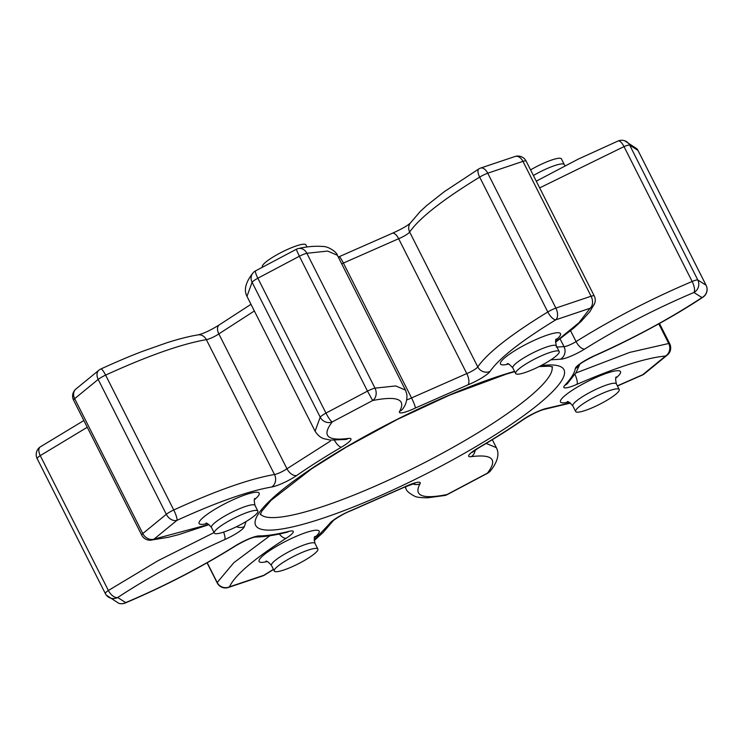 <?xml version="1.0" encoding="UTF-8"?>
<svg xmlns="http://www.w3.org/2000/svg" width="744" height="744" viewBox="0 0 744 744"><rect width="100%" height="100%" fill="white"/><g stroke="black" fill="none" stroke-linecap="round" stroke-linejoin="round"><path stroke-width="1.12" d="M87.253 427.279L40.25 455.626A9.235 5.041 -123.6 0 1 40.334 446.846A9.235 9.235 0 0 0 37.2 458.704A9.235 1.655 -26.8 0 1 37.321 458.118A9.235 1.655 -26.8 0 1 40.25 455.626L108.382 590.494L158.147 560.632L214.058 532.574M246.05 521.553L244.33 526.585A18.47 3.301 153.2 0 1 244.023 527.329A18.47 3.301 153.2 0 1 224.744 539.577C185.079 557.349 149.395 576.665 117.673 597.525A9.235 5.041 -123.6 0 1 108.382 590.494A9.235 1.655 -26.8 0 0 105.453 592.987A9.235 1.655 -26.8 0 0 105.332 593.572A9.235 9.235 0 0 0 106.327 595.144A9.235 9.086 141.7 0 1 105.36 593.628A9.235 1.655 -26.8 0 1 105.332 593.572L37.2 458.704A9.235 1.655 -26.8 0 0 37.237 458.76L105.304 593.517M555.508 341.924L578.953 322.729L590.113 308.258L555.861 319.781C521.153 341.003 499.196 358.227 489.98 371.461A18.47 3.301 153.2 0 1 467.985 384.825L415.347 408.028A18.47 3.301 153.2 0 1 399.649 411.283C406.243 399.258 397.24 395.678 372.642 400.542L332.252 421.922C321.65 435.631 327.007 441.136 348.322 438.449A18.47 3.301 153.2 0 1 350.694 440.029A18.47 3.301 153.2 0 1 341.329 447.209C324.84 456.881 309.96 466.311 296.707 475.49A18.47 3.301 153.2 0 1 271.755 486.985C248.375 491.04 216.774 502.163 176.951 520.363A9.235 1.786 -114.8 0 0 173.743 509.984C216.058 490.649 249.64 478.829 274.49 474.514L206.358 339.645C181.508 343.961 147.935 355.781 105.611 375.116A9.235 1.655 -26.8 0 0 98.18 379.421L74.66 398.663A9.235 7.459 -131.2 0 1 75.767 389.14A9.235 9.235 0 0 0 73.61 400.263A9.235 1.655 -26.8 0 1 73.73 399.677A9.235 1.655 -26.8 0 1 74.66 398.663L142.792 533.541L166.312 514.29L98.18 379.421A9.235 6.659 -127.7 0 1 99.082 370.066L75.767 389.14M254.355 310.964L218.838 333.898A9.235 1.655 153.2 0 1 206.358 339.645A9.235 7.933 -99.1 0 0 198.071 334.874C189.292 336.297 178.988 338.901 167.14 342.668L142.485 351.354C129.865 356.162 115.99 362.04 100.859 368.987A9.235 1.786 -114.8 0 1 105.611 375.116L173.743 509.984A9.235 1.655 -26.8 0 0 166.312 514.29A9.235 6.659 -127.7 0 0 176.951 520.363L154.082 539.075A9.235 7.459 -131.2 0 1 142.792 533.541A9.235 1.655 -26.8 0 0 141.862 534.545A9.235 1.655 -26.8 0 0 141.741 535.131A9.235 9.235 0 0 0 150.697 540.172L168.302 537.289L178.625 534.648L209.083 524.604M262.474 267.105L262.353 266.863A24.403 4.362 -26.8 0 1 262.678 265.31A24.403 4.362 -26.8 0 1 285.287 250.44A24.403 4.362 -26.8 0 1 305.905 244.86L306.993 247.017M214.625 531.514A24.403 4.362 153.2 0 0 214.3 533.057A24.403 4.362 153.2 0 0 234.918 527.477A24.403 4.362 153.2 0 0 257.526 512.597A24.403 4.362 153.2 0 0 257.852 511.054A24.403 4.362 153.2 0 0 237.234 516.634A24.403 4.362 153.2 0 0 214.625 531.514M515.983 371.981A24.403 4.362 153.2 0 0 515.657 373.534A24.403 4.362 153.2 0 0 536.275 367.954A24.403 4.362 153.2 0 0 558.884 353.075A24.403 4.362 153.2 0 0 559.209 351.531A24.403 4.362 153.2 0 0 538.591 357.111A24.403 4.362 153.2 0 0 515.983 371.981M575.986 409.963A24.403 4.362 153.2 0 0 575.661 411.516A24.403 4.362 153.2 0 0 596.279 405.936A24.403 4.362 153.2 0 0 618.887 391.056A24.403 4.362 153.2 0 0 619.213 389.512A24.403 4.362 153.2 0 0 598.595 395.092A24.403 4.362 153.2 0 0 575.986 409.963M274.629 569.495A24.403 4.362 153.2 0 0 274.303 571.039A24.403 4.362 153.2 0 0 294.922 565.459A24.403 4.362 153.2 0 0 317.53 550.579A24.403 4.362 153.2 0 0 317.855 549.035A24.403 4.362 153.2 0 0 297.237 554.615A24.403 4.362 153.2 0 0 274.629 569.495M556.261 347.057L564.008 346.648A9.235 8.575 90.2 0 1 560.567 359.185L550.913 359.826M150.697 540.172A9.235 8.333 85.5 0 0 154.082 539.075L208.887 524.455M118.715 603.272A9.235 9.235 0 0 0 125.187 603.021A9.235 3.329 67.2 0 0 125.717 602.612A9.235 8.947 108.3 0 1 118.715 603.272L106.327 595.144A9.235 9.086 141.7 0 0 117.673 597.525L125.717 602.612C164.433 586.188 200.852 567.328 234.965 546.049A9.235 4.259 57.8 0 0 235.792 545.752C244.413 540.767 250.868 537.856 255.155 537.029L254.941 537.038C263.553 537.019 274.238 535.42 287.007 532.239A9.235 7.18 76.2 0 0 288.895 531.383C276.536 534.424 266.594 535.931 259.07 535.913A18.47 3.301 153.2 0 0 234.965 546.049M279.335 533.997A9.235 4.445 57.5 0 0 286.142 538.265C253.36 559.404 234.481 575.596 229.524 586.83L263.776 575.317L273.439 569.327M314.154 540.023L329.657 523.627A18.47 3.301 153.2 0 1 351.652 510.272L404.299 487.069A18.47 3.301 153.2 0 1 419.997 483.814C413.441 495.857 422.443 499.429 446.995 494.555L487.385 473.175C497.987 459.467 492.63 453.952 471.315 456.649A18.47 3.301 153.2 0 1 478.308 447.888C494.797 438.216 509.677 428.786 522.93 419.607A18.47 3.301 153.2 0 1 547.882 408.112L570.164 402.867M617.362 385.848L642.686 374.734L665.554 356.013C645.848 357.855 616.302 367.294 576.944 384.332A18.47 3.301 153.2 0 1 564.845 385.299C571.187 378.445 574.675 372.846 575.307 368.513A18.47 3.301 153.2 0 1 594.893 355.511C634.558 337.748 670.242 318.432 701.964 297.572L693.929 292.485C655.445 308.788 619.027 327.639 584.672 349.048A18.47 3.301 153.2 0 1 560.567 359.185M530.565 169.892A24.403 4.362 -26.8 0 1 561.432 158.918L564.268 164.536A24.403 4.362 -26.8 0 0 533.411 175.519M570.583 330.745L576.061 341.589C612.21 319.018 650.907 298.976 692.153 281.474A9.235 3.329 67.2 0 1 693.929 292.485A9.235 8.947 108.3 0 0 697.816 280.014L706.084 285.24A9.235 9.086 141.7 0 1 701.964 297.572A9.235 5.041 -123.6 0 0 702.978 297.154A9.235 9.235 0 0 0 706.112 285.296L637.989 150.428A9.235 1.655 -26.8 0 1 638.008 150.483M555.498 342.249L573.624 328.197L581.222 321.306L589.908 311.634L594.614 303.524A9.235 8.909 21.4 0 1 590.113 308.258A9.235 6.185 -107.4 0 0 591.08 296.233L522.958 161.364A9.235 6.185 -107.4 0 0 515.127 156.463L480.531 168.097A9.235 9.235 0 0 0 478.848 168.897L444.233 191.729L426.814 205.446L420.165 211.547L410.009 223.451A9.235 8.686 -147 0 0 409.656 232.026L477.778 366.904C487.357 353.009 510.7 334.698 547.798 311.978L479.666 177.109A9.235 3.627 -121.2 0 1 478.848 168.897M526.129 161.113A9.235 1.655 -26.8 0 0 522.958 161.364L487.748 173.203L555.87 308.081A9.235 1.655 -26.8 0 0 553.378 309.076A9.235 1.655 -26.8 0 0 547.798 311.978A9.235 3.627 -121.2 0 0 555.861 319.781A9.235 5.199 -109.7 0 0 555.87 308.081L591.08 296.233A9.235 1.655 -26.8 0 1 594.261 295.982L526.129 161.113A9.235 9.235 0 0 0 515.127 156.463M536.266 181.164L578.33 159.077L618.125 140.979A9.235 3.329 67.2 0 1 624.021 146.605L539.66 187.897M618.125 140.979A9.235 9.235 0 0 1 624.597 140.728A9.235 8.947 108.3 0 1 629.684 145.136L697.816 280.014A9.235 1.655 -26.8 0 0 692.153 281.474L624.021 146.605A9.235 1.655 -26.8 0 1 629.684 145.136L637.952 150.372A9.235 1.655 -26.8 0 1 637.989 150.428A9.235 9.235 0 0 0 636.985 148.856A9.235 9.086 141.7 0 1 637.952 150.372L706.084 285.24A9.235 1.655 -26.8 0 1 706.112 285.296M410.288 223.07C407.442 225.776 401.453 229.18 392.321 233.272A9.235 3.934 -111.9 0 1 398.654 238.712L343.403 263.06L411.534 397.938L466.786 373.581L398.654 238.712A9.235 1.655 153.2 0 0 409.656 232.026C419.449 217.964 442.782 199.662 479.666 177.109A9.235 1.655 -26.8 0 1 485.255 174.208A9.235 1.655 -26.8 0 1 487.748 173.203A9.235 5.199 -109.7 0 0 480.531 168.097M298.53 248.515A9.235 9.235 0 0 0 296.205 249.342L299.376 256.234A9.235 1.655 -26.8 0 1 302.036 254.969A9.235 1.655 -26.8 0 1 306.863 253.276L374.995 388.145A9.235 1.655 -26.8 0 0 370.159 389.837A9.235 1.655 -26.8 0 0 367.499 391.112L299.376 256.234L257.852 278.219L325.974 413.097A9.235 1.655 -26.8 0 0 320.208 417.152L252.086 282.274L246.971 296.344L315.093 431.213L320.208 417.152A9.235 8.454 -141.2 0 0 332.252 421.922A9.235 1.6 -118.6 0 1 325.974 413.097L367.499 391.112L372.642 400.542A9.235 7.561 -101.8 0 0 374.995 388.145L395.78 385.941L405.499 390.135L337.367 255.257L327.658 251.072L306.863 253.276A9.235 7.561 -101.8 0 0 298.53 248.515C306.928 246.562 315.019 245.883 322.803 246.469C328.662 246.283 337.106 252.504 337.367 255.257M575.754 373.06L629.75 352.386L668.726 343.496A9.235 8.333 85.5 0 1 665.554 356.013A9.235 7.459 -131.2 0 0 667.545 354.86A9.235 9.235 0 0 0 669.702 343.737L659.463 323.463M644.23 373.934A9.235 6.659 -127.7 0 1 642.686 374.734A9.235 1.786 -114.8 0 1 642.453 375.013A9.235 9.235 0 0 0 644.23 373.934L667.545 354.86M252.83 273.16A9.235 8.454 -141.2 0 0 252.086 282.274A9.235 1.655 -26.8 0 1 257.852 278.219A9.235 1.6 -118.6 0 1 255.601 270.835A9.235 9.235 0 0 0 252.83 273.16C242.33 286.412 245.65 293.703 246.971 296.344M490.491 470.84A9.235 9.235 0 0 1 487.711 473.165A9.235 1.6 -118.6 0 1 487.385 473.175A9.235 8.454 -141.2 0 0 490.491 470.84C500.982 457.588 497.662 450.297 496.35 447.656L486.185 443.415M447.116 494.658L446.995 494.555A9.235 7.561 -101.8 0 1 444.782 495.485A9.235 9.235 0 0 0 447.116 494.658L487.711 473.165M264.464 575.103A9.235 3.627 -121.2 0 1 263.776 575.317A9.235 5.199 -109.7 0 1 262.79 575.903A9.235 9.235 0 0 0 264.464 575.103L273.522 569.495M262.79 575.903L228.185 587.537A9.235 6.185 -107.4 0 0 229.524 586.83A9.235 8.909 21.4 0 1 217.192 582.515L233.83 562.697L269.905 535.745M260.363 513.974A163.448 29.221 153.2 0 0 400.449 474.579A163.448 29.221 153.2 0 0 549.398 376.101A163.448 29.221 153.2 0 0 551.974 366.671M540.907 365.657A172.682 30.876 -26.8 0 1 561.618 380.64A172.682 30.876 -26.8 0 1 379.654 495.969A172.682 30.876 -26.8 0 1 258.019 514.457A172.682 30.876 -26.8 0 1 361.779 438.095A172.682 30.876 -26.8 0 1 514.569 371.377M254.997 498.461L254.959 498.517C254.039 498.694 254.057 501 255.015 505.427A24.403 4.362 153.2 0 0 234.397 511.007A24.403 4.362 153.2 0 0 211.789 525.887A24.403 4.362 153.2 0 0 211.454 527.431L214.3 533.057M207.167 523.571A33.638 6.017 -26.8 0 1 199.569 521.349A33.638 6.017 -26.8 0 1 235.011 498.889A33.638 6.017 -26.8 0 1 258.707 495.29A33.638 6.017 -26.8 0 1 254.457 499.68M556.354 338.929L556.317 338.985C555.396 339.162 555.415 341.468 556.373 345.904A24.403 4.362 153.2 0 0 535.754 351.484A24.403 4.362 153.2 0 0 513.146 366.364A24.403 4.362 153.2 0 0 512.811 367.908L515.657 373.534M508.524 364.048A33.638 6.017 -26.8 0 1 500.926 361.826A33.638 6.017 -26.8 0 1 536.368 339.366A33.638 6.017 -26.8 0 1 560.065 335.758A33.638 6.017 -26.8 0 1 555.814 340.157M616.358 376.91L616.32 376.966C615.4 377.152 615.418 379.449 616.376 383.885A24.403 4.362 153.2 0 0 595.758 389.465A24.403 4.362 153.2 0 0 573.15 404.345A24.403 4.362 153.2 0 0 572.815 405.889L575.661 411.516M568.528 402.03A33.638 6.017 -26.8 0 1 560.929 399.807A33.638 6.017 -26.8 0 1 596.372 377.348A33.638 6.017 -26.8 0 1 620.068 373.739A33.638 6.017 -26.8 0 1 615.818 378.138M315 536.443L314.963 536.498C314.042 536.675 314.061 538.981 315.019 543.408A24.403 4.362 153.2 0 0 294.401 548.988A24.403 4.362 153.2 0 0 271.793 563.868A24.403 4.362 153.2 0 0 271.458 565.412L274.303 571.039M267.17 561.553A33.638 6.017 -26.8 0 1 259.572 559.33A33.638 6.017 -26.8 0 1 295.015 536.87A33.638 6.017 -26.8 0 1 318.711 533.271A33.638 6.017 -26.8 0 1 314.461 537.661M286.142 538.265A18.47 3.301 153.2 0 0 293.024 532.611A18.47 3.301 153.2 0 0 288.895 531.383M244.33 526.585A9.235 9.021 -171.7 0 1 236.518 526.706M348.322 438.449A9.235 8.026 81.8 0 1 345.542 439.481L345.597 439.472M658.793 323.835L668.726 343.496A9.235 1.655 -26.8 0 1 669.702 343.737M207.213 562.752L217.192 582.515A9.235 1.655 -26.8 0 0 217.183 582.887A9.235 9.235 0 0 0 228.185 587.537M405.043 486.883L405.973 488.724L405.415 486.706M584.672 349.048A9.235 4.259 57.8 0 1 576.061 341.589A9.235 1.655 153.2 0 1 564.008 346.648L560.092 338.901M250.988 304.305L219.22 324.914A9.235 5.58 -124.7 0 0 218.838 333.898L286.961 468.767L330.336 441.127M489.98 371.461A9.235 8.686 -147 0 1 477.778 366.904A9.235 1.655 153.2 0 1 466.786 373.581A9.235 3.934 -111.9 0 1 467.985 384.825M702.978 297.154C670.623 318.72 628.243 341.012 594.54 355.846A9.235 2.465 -113.9 0 0 594.893 355.511M579.362 364.681A9.235 9.021 -171.7 0 1 575.307 368.513M415.347 408.028A9.235 1.135 -115.5 0 0 411.534 397.938A9.235 1.655 153.2 0 1 406.708 399.881M579.809 364.3L576.07 372.567L567.533 383.467A9.235 8.193 -137.2 0 1 564.845 385.299M399.649 411.283A9.235 8.751 30.8 0 0 403.481 407.898C406.122 403.983 407.247 399.491 406.856 394.441L405.499 390.135M574.917 374.334A9.235 2.669 66.3 0 1 576.944 384.332M341.701 263.841A9.235 1.655 153.2 0 0 343.403 263.06A9.235 1.135 -115.5 0 0 339.143 256.708L338.297 257.108M570.471 403.081L545.24 409.126A9.235 7.933 -99.1 0 0 547.882 408.112M341.329 447.209A9.235 3.013 -120.4 0 1 334.465 440.327M545.24 409.126C539.753 410.4 532.704 413.72 524.092 419.086A9.235 5.58 -124.7 0 1 522.93 419.607M296.707 475.49A9.235 5.58 -124.7 0 1 286.961 468.767A9.235 1.655 153.2 0 1 274.49 474.514A9.235 7.933 -99.1 0 1 271.755 486.985M524.092 419.086C510.626 428.414 495.56 437.965 478.885 447.739A9.235 3.013 -120.4 0 1 478.308 447.888M475.202 450.064A9.235 8.026 81.8 0 1 471.315 456.649M412.688 483.851A9.235 8.751 30.8 0 0 419.997 483.814M413.738 483.237L414.873 483.312L404.178 487.292A9.235 1.135 -115.5 0 0 404.299 487.069M404.178 487.292L351.001 510.728A9.235 3.934 -111.9 0 0 351.652 510.272M224.744 539.577A9.235 2.465 -113.9 0 0 223.581 532.109M333.089 520.865A9.235 8.686 -147 0 1 329.657 523.627M255.108 537.038A9.235 8.575 -89.8 0 0 259.07 535.913M260.195 514.597L261.767 511.23L271.123 500.284L311.838 468.664L346.267 447.153L397.491 419.346L449.516 395.176L506.497 374.046L514.718 371.675M565.012 165.735L564.268 164.536M287.603 532.053L287.007 532.239M492.323 439.695L496.35 447.656M315.019 543.408L317.855 549.035M616.376 383.885L619.213 389.512M556.373 345.904L559.209 351.531M255.015 505.427L257.852 511.054M594.614 303.524A9.235 9.235 0 0 0 594.261 295.982M624.597 140.728L636.985 148.856M594.54 355.846C585.296 360.468 580.125 363.528 579.027 365.016L579.632 364.058M392.321 233.272L339.143 256.708M296.205 249.342L255.601 270.835M315.093 431.213C317.679 435.249 320.664 437.76 324.068 438.737L330.355 440.104L345.542 439.481M642.453 375.013L617.446 385.997M478.885 447.739L472.347 452.306L472.961 451.348M219.22 324.914C210.608 330.28 203.558 333.6 198.071 334.874M100.859 368.987A9.235 9.235 0 0 0 99.082 370.066M141.741 535.131L73.61 400.263M444.782 495.485L427.819 497.792C420.546 497.773 416.082 497.206 414.445 496.081C409.312 493.374 406.484 490.919 405.973 488.724M351.001 510.728C342.101 513.927 330.801 522.158 333.024 520.93L333.312 520.549M333.117 520.837L323.017 532.583L314.182 540.535M83.849 420.537L40.334 446.846M125.187 603.021C164.415 586.374 201.28 567.291 235.792 545.752M217.183 582.887L207.055 562.836M271.458 565.412C268.389 561.99 266.51 560.604 265.841 561.264M572.815 405.889C569.746 402.467 567.867 401.081 567.198 401.741M512.811 367.908C509.742 364.486 507.864 363.1 507.194 363.76M211.454 527.431C208.385 524.009 206.507 522.623 205.837 523.283M539.13 366.56L549.435 366.215L552.578 366.904"/></g></svg>
